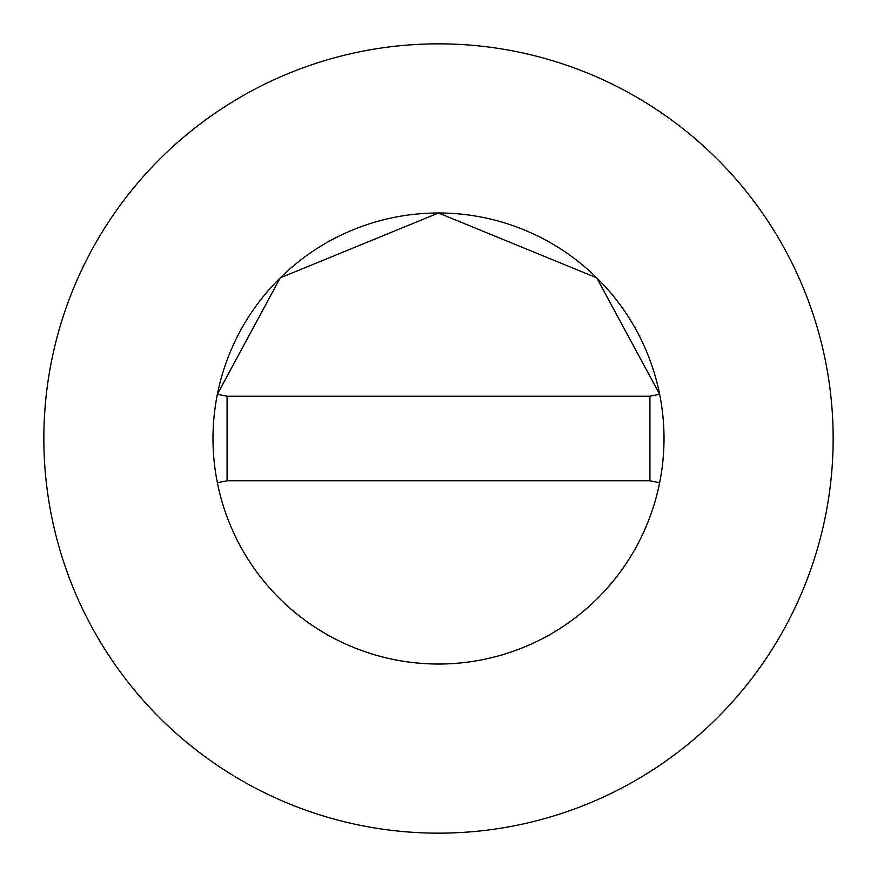 <?xml version="1.0" encoding="UTF-8"?>
<svg xmlns="http://www.w3.org/2000/svg" width="877" height="877" viewBox="0 0 877 877"><rect width="100%" height="100%" fill="white"/><g stroke="black" fill="none" stroke-linecap="round" stroke-linejoin="round"><path stroke-width="1.32" d="M664.01 438.5A225.51 225.51 0 0 0 659.636 394.277L649.923 396.218L227.077 396.218L227.077 480.782L217.364 482.723A225.51 225.51 0 0 0 664.01 438.5A225.51 225.51 0 0 0 438.5 212.99A225.51 225.51 0 0 0 212.99 438.5A225.51 225.51 0 0 0 438.5 664.01A225.51 225.51 0 0 0 664.01 438.5M227.077 396.218L217.364 394.277A225.51 225.51 0 0 0 217.364 482.723M659.657 394.266L596.788 277.866L438.5 212.99L280.212 277.866L217.343 394.266M833.15 438.5A394.65 394.65 0 0 0 438.5 43.85A394.65 394.65 0 0 0 43.85 438.5A394.65 394.65 0 0 0 438.5 833.15A394.65 394.65 0 0 0 833.15 438.5M659.636 482.723L649.923 480.782L649.923 396.218M227.077 480.782L649.923 480.782"/></g></svg>
